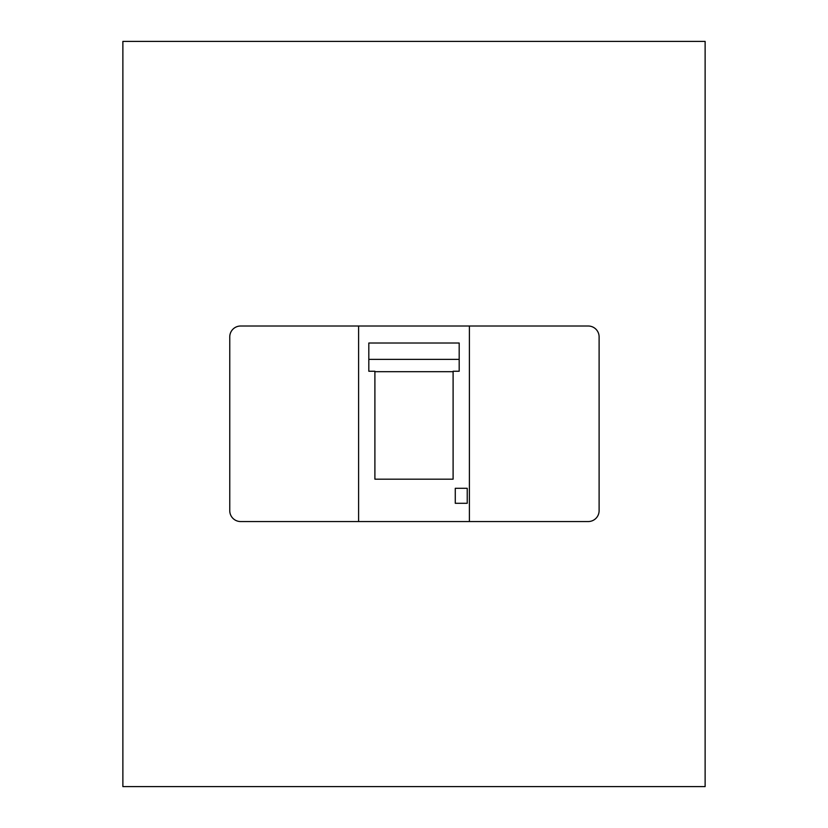 <?xml version="1.0" encoding="UTF-8"?>
<svg xmlns="http://www.w3.org/2000/svg" width="828" height="828" viewBox="0 0 828 828"><rect width="100%" height="100%" fill="white"/><g stroke="black" fill="none" stroke-linecap="round" stroke-linejoin="round"><path stroke-width="1.24" d="M122.875 41.4L122.875 786.6L705.125 786.6L705.125 41.4L122.875 41.4M229.76 336.872L229.76 510.679A10.867 10.867 0 0 0 240.627 521.547L588.242 521.547A10.867 10.867 0 0 0 599.11 510.679L599.11 336.872A10.867 10.867 0 0 0 588.242 326.015L240.627 326.015A10.867 10.867 0 0 0 229.76 336.872M358.596 326.015L358.596 521.547M469.404 521.547L469.404 326.015M368.812 359.373L368.812 371.244L374.898 371.244L374.898 479.174L453.102 479.174L453.102 371.244L459.188 371.244L459.188 343.02L368.812 343.02L368.812 359.373L459.188 359.373M455.276 503.289L467.23 503.289L467.23 488.303L455.276 488.303L455.276 503.289M453.102 371.7L374.898 371.7"/></g></svg>
